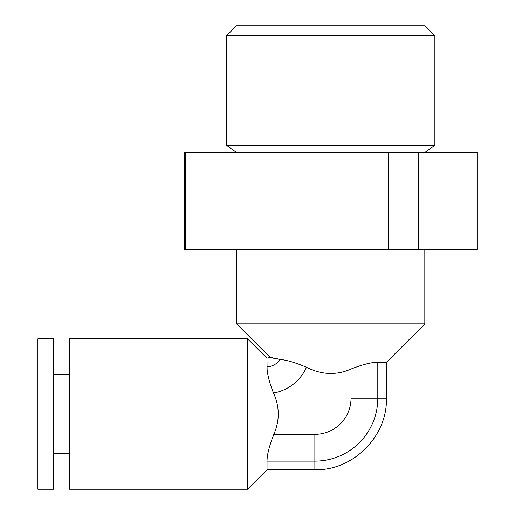 <?xml version="1.0" encoding="UTF-8"?>
<svg xmlns="http://www.w3.org/2000/svg" width="515" height="515" viewBox="0 0 515 515"><rect width="100%" height="100%" fill="white"/><g stroke="black" fill="none" stroke-linecap="round" stroke-linejoin="round"><path stroke-width="0.77" d="M37.891 489.25L37.891 338.825L53.727 338.825L53.727 489.25L37.891 489.25L37.891 338.825L53.727 338.825L53.727 489.25L37.891 489.25M69.564 453.625L53.727 453.625L69.564 453.625M53.727 374.45L69.564 374.45L53.727 374.45M69.564 489.25L69.564 338.825L247.573 338.825L247.573 489.25L69.564 489.25L69.564 338.825L247.573 338.825L266.963 358.208L247.573 338.825L247.573 489.25L267.034 469.783L267.034 461.137C267.021 454.964 269.281 446.048 273.806 434.377L314.871 434.377L314.871 469.783L314.871 461.137L267.034 461.137L314.871 461.137A62.933 62.933 0 0 0 377.804 398.198L386.45 398.198L377.804 398.198A62.933 62.933 0 0 1 314.871 461.137L314.871 434.377A36.179 36.179 0 0 0 351.043 398.198L351.043 369.017C336.514 375.48 321.663 374.901 306.489 367.285A44.58 44.58 0 0 1 273.523 393.016C279.729 406.856 279.825 420.646 273.806 434.377C269.281 446.048 267.021 454.964 267.034 461.137C267.021 454.964 269.281 446.048 273.806 434.377L314.871 434.377A36.179 36.179 0 0 0 351.043 398.198L377.804 398.198L351.043 398.198L351.043 369.017C336.514 375.48 321.663 374.901 306.489 367.285A44.58 44.58 0 0 1 273.523 393.016C269.268 382.297 267.098 373.587 267.002 366.892C267.098 373.587 269.268 382.297 273.523 393.016C279.729 406.856 279.825 420.646 273.806 434.377C269.281 446.048 267.021 454.964 267.034 461.137L267.034 469.783L247.573 489.25L69.564 489.25M273.175 392.192L272.12 389.52M267.105 369.178L266.963 358.208L267.002 366.892A17.825 17.825 0 0 0 280.308 359.438A17.825 17.825 0 0 1 267.002 366.892L267.105 369.178M266.989 362.998L266.976 360.931M266.963 358.62L266.963 358.208L269.976 357.268L280.308 359.438C287.273 360.172 296.003 362.792 306.489 367.285C296.003 362.792 287.273 360.172 280.308 359.438L269.976 357.268L236.585 323.877L424.824 323.877L386.45 362.245L377.804 362.245C371.63 362.232 362.715 364.491 351.043 369.017C362.715 364.491 371.63 362.232 377.804 362.245L377.804 398.198L377.804 362.245L386.45 362.245L424.824 323.877L424.824 249.479L424.824 323.877L236.585 323.877L270.491 357.429M266.982 361.697L266.989 363.139M280.25 359.431L276.619 358.852M274.476 358.434L272.094 357.88M295.539 362.991L296.563 363.326M424.824 25.75L236.585 25.75L226.529 35.805L236.585 25.75L424.824 25.75L434.879 35.805L424.824 25.75M434.879 35.805L226.529 35.805L434.879 35.805L434.879 145.404L226.529 145.404L226.529 35.805L226.529 145.404L236.585 152.446L226.529 145.404L434.879 145.404L434.879 35.805M424.824 152.446L434.879 145.404L424.824 152.446M476.085 152.446L476.085 249.479C477.444 249.479 477.444 249.479 476.085 249.479L418.347 249.479L418.347 152.446L418.347 249.479L388.439 249.479L388.439 152.446L477.109 152.446L477.109 249.479L476.085 249.479L476.085 152.446C477.444 152.446 477.444 152.446 476.085 152.446L185.316 152.446C183.964 152.446 183.964 152.446 185.316 152.446L243.054 152.446L243.054 249.479L185.316 249.479L185.316 152.446L185.316 249.479L184.299 249.479L184.299 152.446L185.316 152.446M476.085 249.479L272.969 249.479L272.969 152.446L272.969 249.479L243.054 249.479L243.054 152.446L388.439 152.446L388.439 249.479L185.316 249.479C183.964 249.479 183.964 249.479 185.316 249.479M236.585 249.479L236.585 323.877L236.585 249.479M272.132 389.559L273.169 392.173M351.043 369.017C362.715 364.491 371.63 362.232 377.804 362.245C371.63 362.232 362.715 364.491 351.043 369.017M386.45 362.245L386.45 398.198C387.441 436.45 353.123 470.768 314.871 469.783L267.034 469.783"/></g></svg>
